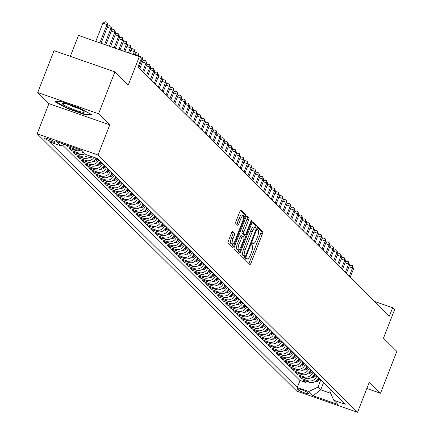 <?xml version="1.0" encoding="UTF-8"?>
<svg xmlns="http://www.w3.org/2000/svg" width="434" height="434" viewBox="0 0 434 434"><rect width="100%" height="100%" fill="white"/><g stroke="black" fill="none" stroke-linecap="round" stroke-linejoin="round"><path stroke-width="0.65" d="M246.018 259.065A1.242 0.342 109.2 0 0 245.834 260.481L249.897 264.507A1.779 0.488 109.2 0 0 249.957 264.545A1.779 0.488 109.2 0 0 250.923 263.243L262.462 233.655A1.779 0.488 109.2 0 0 262.716 231.631L258.653 227.6A1.242 0.342 109.2 0 0 258.615 227.579A1.242 0.342 109.2 0 0 257.937 228.485A1.242 0.342 109.2 0 0 257.758 229.901L258.284 230.421A5.691 1.568 109.2 0 1 257.454 236.899L256.494 239.362A5.691 1.568 109.2 0 1 253.396 243.523A5.691 1.568 109.2 0 1 253.217 243.409L252.691 242.888A1.242 0.342 109.2 0 0 252.653 242.866A1.242 0.342 109.2 0 0 251.975 243.772A1.242 0.342 109.2 0 0 251.796 245.188L252.322 245.715A5.691 1.568 109.2 0 1 251.492 252.187L250.532 254.655A5.691 1.568 109.2 0 1 247.434 258.81A5.691 1.568 109.2 0 1 247.261 258.702L246.734 258.176A1.242 0.342 109.2 0 0 246.691 258.154A1.242 0.342 109.2 0 0 246.018 259.065M44.398 138.31A5.799 0.727 -158.7 0 0 50.154 141.11A5.799 0.727 -158.7 0 0 55.058 142.249A5.799 0.727 -158.7 0 0 54.923 141.978A5.799 0.727 -158.7 0 0 49.161 139.178A5.799 0.727 -158.7 0 0 44.257 138.039A5.799 0.727 -158.7 0 0 44.398 138.31M232.673 231.36A1.779 0.488 109.2 0 0 232.619 231.327A1.779 0.488 109.2 0 0 231.647 232.624L228.414 240.93A1.779 0.488 109.2 0 0 228.154 242.948L232.667 247.423A1.779 0.488 109.2 0 0 232.722 247.461A1.779 0.488 109.2 0 0 233.693 246.159L245.226 216.571A1.779 0.488 109.2 0 0 245.487 214.548L240.973 210.072A1.779 0.488 109.2 0 0 240.919 210.034A1.779 0.488 109.2 0 0 239.948 211.336L236.036 221.362A1.779 0.488 109.2 0 0 235.781 223.385L237.713 225.3A1.779 0.488 109.2 0 0 237.767 225.338A1.779 0.488 109.2 0 0 238.738 224.036L240.675 219.067A4.758 1.313 109.2 0 1 243.262 215.589A4.758 1.313 109.2 0 1 242.72 221.096L235.125 240.572A4.758 1.313 109.2 0 1 232.537 244.054A4.758 1.313 109.2 0 1 233.08 238.548L234.344 235.299A1.779 0.488 109.2 0 0 234.604 233.275L232.553 231.317M366.833 388.495L380.51 393.258L396.833 351.388L383.488 338.157L394.587 309.686L392.64 307.755L389.374 316.131L138.023 66.945L141.289 58.568L139.341 56.637L78.489 35.42L70.335 56.339M98.567 113.746L37.715 92.529L48.923 103.639L109.769 124.856L98.567 113.746L114.891 71.876L128.242 85.107L139.341 56.637M109.769 124.856L98.019 155.003L357.551 412.3L296.699 391.083L37.167 133.786L98.019 155.003M380.51 393.258L369.307 382.153L357.551 412.3M240.306 252.718A1.779 0.488 109.2 0 0 240.051 254.742L244.564 259.217A1.779 0.488 109.2 0 0 244.619 259.255A1.779 0.488 109.2 0 0 245.584 257.953L257.123 228.365A1.779 0.488 109.2 0 0 257.384 226.342L252.87 221.866A1.779 0.488 109.2 0 0 252.81 221.828A1.779 0.488 109.2 0 0 251.845 223.13L240.306 252.718M238.613 253.32L234.1 248.845A1.779 0.488 109.2 0 1 234.36 246.821L245.899 217.233A1.779 0.488 109.2 0 1 246.865 215.931A1.779 0.488 109.2 0 1 246.919 215.969L248.85 217.884A1.779 0.488 109.2 0 1 248.595 219.908L243.913 231.908A1.779 0.488 109.2 0 0 243.658 233.931L244.939 235.201A1.779 0.488 109.2 0 0 244.993 235.239A1.779 0.488 109.2 0 0 245.959 233.937L250.83 221.443A1.242 0.342 109.2 0 1 251.508 220.532A1.242 0.342 109.2 0 1 251.367 221.975L239.639 252.056A1.779 0.488 109.2 0 1 238.673 253.358A1.779 0.488 109.2 0 1 238.613 253.32M37.715 92.529L54.044 50.659L114.891 71.876M65.822 144.777L67.812 146.746L68.246 145.623M77.898 148.987A7.248 6.906 134.8 0 1 73.813 148.84L75.37 150.386L69.369 148.292L71.708 150.609L72.223 149.285M83.529 152.155A7.248 6.906 134.8 0 1 77.708 152.703L79.27 154.249L73.265 152.155L75.603 154.471L76.118 153.153M88.373 155.394A7.248 6.906 134.8 0 1 81.608 156.566L83.165 158.112L77.165 156.018L79.503 158.339L80.019 157.016M94.01 157.363A7.248 6.906 134.8 0 1 85.503 160.428L87.06 161.974L81.06 159.88L83.399 162.202L83.914 160.878M98.648 159.745L98.589 159.886A7.248 6.906 134.8 0 1 89.399 164.296L90.961 165.837L84.956 163.748L87.294 166.065L87.809 164.741M102.543 163.607L102.489 163.754A7.248 6.906 134.8 0 1 93.299 168.159L94.856 169.705L88.856 167.611L91.189 169.927L91.71 168.604M106.438 167.475L106.384 167.616A7.248 6.906 134.8 0 1 97.194 172.021L98.751 173.567L92.751 171.473L95.089 173.79L95.605 172.466M110.339 171.338L110.279 171.479A7.248 6.906 134.8 0 1 101.089 175.884L102.652 177.43L96.646 175.336L98.985 177.652L99.5 176.329M114.234 175.2L114.18 175.341A7.248 6.906 134.8 0 1 104.99 179.747L106.547 181.293L100.542 179.199L102.88 181.515L103.4 180.197M118.129 179.063L118.075 179.204A7.248 6.906 134.8 0 1 108.885 183.609L110.442 185.155L104.442 183.061L106.78 185.383L107.296 184.059M122.03 182.926L121.97 183.067A7.248 6.906 134.8 0 1 112.78 187.472L114.343 189.018L108.337 186.924L110.675 189.246L111.191 187.922M125.925 186.788L125.871 186.929A7.248 6.906 134.8 0 1 116.681 191.34L118.238 192.88L112.232 190.792L114.571 193.108L115.091 191.785M129.82 190.651L129.766 190.797A7.248 6.906 134.8 0 1 120.576 195.202L122.133 196.748L116.133 194.654L118.471 196.971L118.987 195.647M133.721 194.519L133.661 194.66A7.248 6.906 134.8 0 1 124.471 199.065L126.034 200.611L120.028 198.517L122.366 200.833L122.882 199.51M137.616 198.381L137.562 198.522A7.248 6.906 134.8 0 1 128.372 202.928L129.929 204.474L123.923 202.38L126.261 204.696L126.777 203.372M141.511 202.244L141.457 202.385A7.248 6.906 134.8 0 1 132.267 206.79L133.824 208.336L127.824 206.242L130.162 208.559L130.677 207.24M145.412 206.107L145.352 206.248A7.248 6.906 134.8 0 1 136.162 210.653L137.724 212.199L131.719 210.105L134.057 212.427L134.573 211.103M149.307 209.969L149.253 210.11A7.248 6.906 134.8 0 1 140.063 214.515L141.62 216.061L135.614 213.967L137.952 216.289L138.468 214.966M153.202 213.832L153.148 213.973A7.248 6.906 134.8 0 1 143.958 218.378L145.515 219.924L139.515 217.835L141.853 220.152L142.368 218.828M157.097 217.694L157.043 217.841A7.248 6.906 134.8 0 1 147.853 222.246L149.415 223.787L143.41 221.698L145.748 224.015L146.263 222.691M160.998 221.562L160.943 221.703A7.248 6.906 134.8 0 1 151.754 226.109L153.311 227.655L147.305 225.561L149.643 227.877L150.159 226.553M164.893 225.425L164.839 225.566A7.248 6.906 134.8 0 1 155.649 229.971L157.206 231.517L151.206 229.423L153.544 231.74L154.059 230.416M168.788 229.288L168.734 229.429A7.248 6.906 134.8 0 1 159.544 233.834L161.106 235.38L155.101 233.286L157.439 235.602L157.954 234.284M172.689 233.15L172.634 233.291A7.248 6.906 134.8 0 1 163.444 237.696L165.001 239.242L158.996 237.148L161.334 239.47L161.849 238.147M176.584 237.013L176.529 237.154A7.248 6.906 134.8 0 1 167.34 241.559L168.897 243.105L162.896 241.011L165.235 243.333L165.75 242.009M180.479 240.875L180.425 241.016A7.248 6.906 134.8 0 1 171.235 245.422L172.792 246.968L166.792 244.879L169.13 247.196L169.645 245.872M184.379 244.738L184.325 244.884A7.248 6.906 134.8 0 1 175.13 249.29L176.692 250.83L170.687 248.742L173.025 251.058L173.54 249.734M188.275 248.606L188.22 248.747A7.248 6.906 134.8 0 1 179.03 253.152L180.587 254.698L174.587 252.604L176.926 254.921L177.441 253.597M192.17 252.469L192.116 252.61A7.248 6.906 134.8 0 1 182.926 257.015L184.483 258.561L178.482 256.467L180.821 258.783L181.336 257.46M196.07 256.331L196.016 256.472A7.248 6.906 134.8 0 1 186.821 260.877L188.383 262.424L182.378 260.329L184.716 262.646L185.231 261.322M199.965 260.194L199.911 260.335A7.248 6.906 134.8 0 1 190.721 264.74L192.278 266.286L186.278 264.192L188.616 266.509L189.132 265.19M203.861 264.056L203.806 264.197A7.248 6.906 134.8 0 1 194.616 268.603L196.173 270.149L190.173 268.055L192.512 270.377L193.027 269.053M207.761 267.919L207.707 268.06A7.248 6.906 134.8 0 1 198.512 272.465L200.074 274.011L194.069 271.917L196.407 274.239L196.922 272.915M211.656 271.782L211.602 271.923A7.248 6.906 134.8 0 1 202.412 276.333L203.969 277.874L197.969 275.785L200.307 278.102L200.823 276.778M215.552 275.644L215.497 275.791A7.248 6.906 134.8 0 1 206.307 280.196L207.864 281.742L201.864 279.648L204.202 281.964L204.718 280.641M219.452 279.512L219.392 279.653A7.248 6.906 134.8 0 1 210.202 284.058L211.765 285.605L205.759 283.51L208.098 285.827L208.613 284.503M223.347 283.375L223.293 283.516A7.248 6.906 134.8 0 1 214.103 287.921L215.66 289.467L209.66 287.373L211.998 289.69L212.514 288.366M227.242 287.237L227.188 287.379A7.248 6.906 134.8 0 1 217.998 291.784L219.555 293.33L213.555 291.236L215.893 293.552L216.409 292.234M231.143 291.1L231.083 291.241A7.248 6.906 134.8 0 1 221.893 295.646L223.456 297.192L217.45 295.098L219.788 297.42L220.304 296.096M235.038 294.963L234.984 295.104A7.248 6.906 134.8 0 1 225.794 299.509L227.351 301.055L221.351 298.961L223.684 301.283L224.204 299.959M238.933 298.825L238.879 298.966A7.248 6.906 134.8 0 1 229.689 303.377L231.246 304.918L225.246 302.829L227.584 305.145L228.1 303.822M242.834 302.688L242.774 302.834A7.248 6.906 134.8 0 1 233.584 307.239L235.147 308.786L229.141 306.692L231.479 309.008L231.995 307.684M246.729 306.556L246.675 306.697A7.248 6.906 134.8 0 1 237.485 311.102L239.042 312.648L233.036 310.554L235.374 312.871L235.895 311.547M250.624 310.418L250.57 310.56A7.248 6.906 134.8 0 1 241.38 314.965L242.937 316.511L236.937 314.417L239.275 316.733L239.79 315.409M254.525 314.281L254.465 314.422A7.248 6.906 134.8 0 1 245.275 318.827L246.838 320.373L240.832 318.279L243.17 320.596L243.686 319.278M258.42 318.144L258.366 318.285A7.248 6.906 134.8 0 1 249.176 322.69L250.733 324.236L244.727 322.142L247.065 324.464L247.586 323.14M262.315 322.006L262.261 322.147A7.248 6.906 134.8 0 1 253.071 326.552L254.628 328.099L248.628 326.005L250.966 328.326L251.481 327.003M266.216 325.869L266.156 326.01A7.248 6.906 134.8 0 1 256.966 330.415L258.528 331.961L252.523 329.873L254.861 332.189L255.376 330.865M270.111 329.731L270.056 329.878A7.248 6.906 134.8 0 1 260.867 334.283L262.424 335.824L256.418 333.735L258.756 336.052L259.272 334.728M274.006 333.6L273.952 333.741A7.248 6.906 134.8 0 1 264.762 338.146L266.319 339.692L260.319 337.598L262.657 339.914L263.172 338.591M277.906 337.462L277.847 337.603A7.248 6.906 134.8 0 1 268.657 342.008L270.219 343.554L264.214 341.46L266.552 343.777L267.067 342.453M281.802 341.325L281.747 341.466A7.248 6.906 134.8 0 1 272.557 345.871L274.114 347.417L268.109 345.323L270.447 347.639L270.962 346.321M285.697 345.187L285.643 345.328A7.248 6.906 134.8 0 1 276.453 349.733L278.01 351.28L272.01 349.186L274.348 351.507L274.863 350.184M289.592 349.05L289.538 349.191A7.248 6.906 134.8 0 1 280.348 353.596L281.91 355.142L275.905 353.048L278.243 355.37L278.758 354.046M293.493 352.913L293.438 353.054A7.248 6.906 134.8 0 1 284.248 357.459L285.805 359.005L279.8 356.916L282.138 359.233L282.653 357.909M297.388 356.775L297.333 356.922A7.248 6.906 134.8 0 1 288.143 361.327L289.7 362.867L283.7 360.779L286.039 363.095L286.554 361.772M301.283 360.643L301.229 360.784A7.248 6.906 134.8 0 1 292.039 365.189L293.601 366.735L287.596 364.641L289.934 366.958L290.449 365.634M305.183 364.506L305.129 364.647A7.248 6.906 134.8 0 1 295.939 369.052L297.496 370.598L291.491 368.504L293.829 370.82L294.344 369.497M309.079 368.368L309.024 368.509A7.248 6.906 134.8 0 1 299.834 372.914L301.391 374.461L295.391 372.367L297.729 374.683L298.245 373.359M312.974 372.231L312.919 372.372A7.248 6.906 134.8 0 1 303.729 376.777L305.286 378.323L299.286 376.229L301.625 378.546L307.625 380.64A7.248 6.906 -45.2 0 0 316.82 376.235L316.874 376.094M302.14 377.227L301.625 378.546M90.961 165.837A7.248 6.906 -45.2 0 0 100.151 161.432L100.205 161.291M94.856 169.705A7.248 6.906 -45.2 0 0 104.046 165.294L104.1 165.153M98.751 173.567A7.248 6.906 -45.2 0 0 107.941 169.162L108.001 169.016M102.652 177.43A7.248 6.906 -45.2 0 0 111.842 173.025L111.896 172.884M106.547 181.293A7.248 6.906 -45.2 0 0 115.737 176.888L115.791 176.746M110.442 185.155A7.248 6.906 -45.2 0 0 119.632 180.75L119.692 180.609M114.343 189.018A7.248 6.906 -45.2 0 0 123.533 184.613L123.587 184.472M118.238 192.88A7.248 6.906 -45.2 0 0 127.428 188.475L127.482 188.334M122.133 196.748A7.248 6.906 -45.2 0 0 131.323 192.338L131.383 192.197M126.034 200.611A7.248 6.906 -45.2 0 0 135.224 196.206L135.278 196.059M129.929 204.474A7.248 6.906 -45.2 0 0 139.119 200.069L139.173 199.928M133.824 208.336A7.248 6.906 -45.2 0 0 143.014 203.931L143.074 203.79M137.724 212.199A7.248 6.906 -45.2 0 0 146.914 207.794L146.969 207.653M141.62 216.061A7.248 6.906 -45.2 0 0 150.81 211.656L150.864 211.515M145.515 219.924A7.248 6.906 -45.2 0 0 154.705 215.519L154.759 215.378M149.415 223.787A7.248 6.906 -45.2 0 0 158.605 219.382L158.66 219.241M153.311 227.655A7.248 6.906 -45.2 0 0 162.5 223.25L162.555 223.103M157.206 231.517A7.248 6.906 -45.2 0 0 166.396 227.112L166.45 226.971M161.106 235.38A7.248 6.906 -45.2 0 0 170.296 230.975L170.35 230.834M165.001 239.242A7.248 6.906 -45.2 0 0 174.191 234.837L174.246 234.696M168.897 243.105A7.248 6.906 -45.2 0 0 178.086 238.7L178.141 238.559M172.792 246.968A7.248 6.906 -45.2 0 0 181.987 242.563L182.041 242.422M176.692 250.83A7.248 6.906 -45.2 0 0 185.882 246.425L185.936 246.284M180.587 254.698A7.248 6.906 -45.2 0 0 189.777 250.293L189.832 250.147M184.483 258.561A7.248 6.906 -45.2 0 0 193.678 254.156L193.732 254.015M188.383 262.424A7.248 6.906 -45.2 0 0 197.573 258.018L197.627 257.877M192.278 266.286A7.248 6.906 -45.2 0 0 201.468 261.881L201.522 261.74M196.173 270.149A7.248 6.906 -45.2 0 0 205.369 265.744L205.423 265.603M200.074 274.011A7.248 6.906 -45.2 0 0 209.264 269.606L209.318 269.465M203.969 277.874A7.248 6.906 -45.2 0 0 213.159 273.469L213.213 273.328M207.864 281.742A7.248 6.906 -45.2 0 0 217.054 277.331L217.114 277.19M211.765 285.605A7.248 6.906 -45.2 0 0 220.955 281.199L221.009 281.053M215.66 289.467A7.248 6.906 -45.2 0 0 224.85 285.062L224.904 284.921M219.555 293.33A7.248 6.906 -45.2 0 0 228.745 288.925L228.805 288.784M223.456 297.192A7.248 6.906 -45.2 0 0 232.646 292.787L232.7 292.646M227.351 301.055A7.248 6.906 -45.2 0 0 236.541 296.65L236.595 296.509M231.246 304.918A7.248 6.906 -45.2 0 0 240.436 300.512L240.496 300.371M235.147 308.786A7.248 6.906 -45.2 0 0 244.337 304.375L244.391 304.234M239.042 312.648A7.248 6.906 -45.2 0 0 248.232 308.243L248.286 308.097M242.937 316.511A7.248 6.906 -45.2 0 0 252.127 312.106L252.187 311.965M246.838 320.373A7.248 6.906 -45.2 0 0 256.027 315.968L256.082 315.827M250.733 324.236A7.248 6.906 -45.2 0 0 259.923 319.831L259.977 319.69M254.628 328.099A7.248 6.906 -45.2 0 0 263.818 323.693L263.877 323.552M258.528 331.961A7.248 6.906 -45.2 0 0 267.718 327.556L267.773 327.415M262.424 335.824A7.248 6.906 -45.2 0 0 271.613 331.419L271.668 331.278M266.319 339.692A7.248 6.906 -45.2 0 0 275.509 335.287L275.568 335.14M270.219 343.554A7.248 6.906 -45.2 0 0 279.409 339.149L279.463 339.008M274.114 347.417A7.248 6.906 -45.2 0 0 283.304 343.012L283.359 342.871M278.01 351.28A7.248 6.906 -45.2 0 0 287.2 346.874L287.254 346.733M281.91 355.142A7.248 6.906 -45.2 0 0 291.1 350.737L291.154 350.596M285.805 359.005A7.248 6.906 -45.2 0 0 294.995 354.6L295.049 354.459M289.7 362.867A7.248 6.906 -45.2 0 0 298.89 358.462L298.945 358.321M293.601 366.735A7.248 6.906 -45.2 0 0 302.791 362.33L302.845 362.184M297.496 370.598A7.248 6.906 -45.2 0 0 306.686 366.193L306.74 366.052M301.391 374.461A7.248 6.906 -45.2 0 0 310.581 370.056L310.635 369.914M305.286 378.323A7.248 6.906 -45.2 0 0 314.482 373.918L314.536 373.777M308.482 393.464L307.625 392.613A5.615 0.705 -158.7 0 0 302.048 389.9A5.615 0.705 -158.7 0 0 297.295 388.793A5.615 0.705 -158.7 0 0 297.431 389.059L298.288 389.911A5.615 0.705 -158.7 0 0 303.865 392.624A5.615 0.705 -158.7 0 0 308.617 393.725A5.615 0.705 -158.7 0 0 308.482 393.464M64.265 144.234L60.939 145.829L49.427 141.815L297.268 387.524L308.78 391.539L317.97 387.133L320.769 379.956M60.939 145.829L56.653 141.582L81.652 150.294L85.937 154.547L97.449 158.562L345.29 404.271L333.779 400.256L338.064 404.504L313.066 395.786L308.78 391.539M62.539 145.064L300.013 380.493L305.52 382.414L303.182 380.092L309.187 382.186A7.248 6.906 -45.2 0 0 318.377 377.781L318.431 377.64M303.729 376.777L297.729 374.683M299.834 372.914L293.829 370.82M295.939 369.052L289.934 366.958M292.039 365.189L286.039 363.095M288.143 361.327L282.138 359.233M284.248 357.459L278.243 355.37M280.348 353.596L274.348 351.507M276.453 349.733L270.447 347.639M272.557 345.871L266.552 343.777M268.657 342.008L262.657 339.914M264.762 338.146L258.756 336.052M260.867 334.283L254.861 332.189M256.966 330.415L250.966 328.326M253.071 326.552L247.065 324.464M249.176 322.69L243.17 320.596M245.275 318.827L239.275 316.733M241.38 314.965L235.374 312.871M237.485 311.102L231.479 309.008M233.584 307.239L227.584 305.145M229.689 303.377L223.684 301.283M225.794 299.509L219.788 297.42M221.893 295.646L215.893 293.552M217.998 291.784L211.998 289.69M214.103 287.921L208.098 285.827M210.202 284.058L204.202 281.964M206.307 280.196L200.307 278.102M202.412 276.333L196.407 274.239M198.512 272.465L192.512 270.377M194.616 268.603L188.616 266.509M190.721 264.74L184.716 262.646M186.821 260.877L180.821 258.783M182.926 257.015L176.926 254.921M179.03 253.152L173.025 251.058M175.13 249.29L169.13 247.196M171.235 245.422L165.235 243.333M167.34 241.559L161.334 239.47M163.444 237.696L157.439 235.602M159.544 233.834L153.544 231.74M155.649 229.971L149.643 227.877M151.754 226.109L145.748 224.015M147.853 222.246L141.853 220.152M143.958 218.378L137.952 216.289M140.063 214.515L134.057 212.427M136.162 210.653L130.162 208.559M132.267 206.79L126.261 204.696M128.372 202.928L122.366 200.833M124.471 199.065L118.471 196.971M120.576 195.202L114.571 193.108M116.681 191.34L110.675 189.246M112.78 187.472L106.78 185.383M108.885 183.609L102.88 181.515M104.99 179.747L98.985 177.652M101.089 175.884L95.089 173.79M97.194 172.021L91.189 169.927M93.299 168.159L87.294 166.065M89.399 164.296L83.399 162.202M85.503 160.428L79.503 158.339M81.608 156.566L75.603 154.471M77.708 152.703L71.708 150.609M73.813 148.84L67.812 146.746M317.97 387.133L320.699 389.835L330.73 393.334M323.498 382.663L320.699 389.835L313.066 395.786M330.469 389.575L329.813 391.262L333.779 400.256M48.923 103.639L37.167 133.786M392.64 307.755L374.575 301.456M306.035 381.09L305.52 382.414M300.013 380.493L297.268 387.524M87.06 161.974A7.248 6.906 -45.2 0 0 96.039 158.068M83.165 158.112A7.248 6.906 -45.2 0 0 90.739 156.218M79.27 154.249A7.248 6.906 -45.2 0 0 85.086 153.701M75.37 150.386A7.248 6.906 -45.2 0 0 80.849 150.018M60.283 101.241L54.885 101.773L67.807 108.695L86.133 115.086L91.536 114.549L78.608 107.627L60.283 101.241M86.366 114.484L86.133 115.086M67.97 108.272L67.807 108.695M248.872 263.492A1.779 0.488 109.2 0 0 249.279 262.673L260.812 233.08A1.779 0.488 109.2 0 0 261.073 231.056L258.105 228.116M243.479 255.957A1.242 0.342 109.2 0 1 243.436 255.952A1.242 0.342 109.2 0 1 243.393 255.924L245.042 256.499A1.242 0.342 109.2 0 0 245.08 256.527A1.242 0.342 109.2 0 0 245.758 255.615L255.881 229.64A1.242 0.342 109.2 0 0 256.065 228.224L255.507 227.676A1.779 0.488 109.2 0 0 255.734 225.767L252.246 222.306M243.539 258.203A1.779 0.488 109.2 0 0 243.941 257.378L244.369 256.277M255.507 227.676A5.691 1.568 109.2 0 0 255.333 227.562A5.691 1.568 109.2 0 0 252.235 231.723L245.313 249.474A5.691 1.568 109.2 0 0 244.483 255.952L245.042 256.499M253.863 227.101A5.691 1.568 109.2 0 0 253.689 226.987A5.691 1.568 109.2 0 0 250.592 231.148L252.235 231.723M243.393 255.924L242.839 255.376A5.691 1.568 109.2 0 1 243.669 248.904L250.592 231.148M246.3 216.409L247.206 217.309L248.85 217.884M243.414 234.669A1.779 0.488 109.2 0 1 243.349 234.664A1.779 0.488 109.2 0 1 243.295 234.626L242.009 233.356A1.779 0.488 109.2 0 1 242.27 231.333L246.951 219.333A1.779 0.488 109.2 0 0 247.206 217.309M244.407 235.033L243.61 237.078M238.619 249.886L237.995 251.481L239.639 252.056M239.058 244.358A4.758 1.313 109.2 0 0 238.516 249.865A4.758 1.313 109.2 0 0 241.103 246.387L243.783 239.525A1.779 0.488 109.2 0 0 244.038 237.501L242.758 236.232A1.779 0.488 109.2 0 0 242.704 236.199A1.779 0.488 109.2 0 0 241.738 237.496L239.058 244.358L237.414 243.789A4.758 1.313 109.2 0 0 236.872 249.295L238.516 249.865M242.639 236.188L241.114 235.657A1.779 0.488 109.2 0 0 241.06 235.624A1.779 0.488 109.2 0 0 240.089 236.921L241.738 237.496M237.414 243.789L240.089 236.921M237.588 252.306A1.779 0.488 109.2 0 0 237.995 251.481M232.537 244.054L230.893 243.479A4.758 1.313 109.2 0 1 231.436 237.973L232.7 234.723A1.779 0.488 109.2 0 0 232.96 232.7L232.054 231.805M243.262 215.589L241.619 215.014A4.758 1.313 109.2 0 0 239.031 218.492L240.675 219.067M236.687 224.286A1.779 0.488 109.2 0 0 237.089 223.467L239.031 218.492M245.226 216.571L243.593 215.996A1.779 0.488 109.2 0 0 243.843 213.973L240.355 210.512M231.642 246.409A1.779 0.488 109.2 0 0 232.044 245.584L232.635 244.071M314.954 381.665A4.801 4.579 -45.2 0 0 318.881 380.363L320.064 379.256M316.31 380.721A4.801 4.579 -45.2 0 0 318.138 379.631L319.321 378.519M318.854 378.057L317.672 379.164A4.801 4.579 134.8 0 1 317.65 379.186M350.222 277.315L353.482 268.95L352.511 267.984L349.245 276.349M349.213 266.047L350.775 265.093L352.419 265.662L353.482 268.95M352.419 265.662L352.511 267.984L348.941 266.736M70.189 108.137A11.778 1.476 -158.7 0 0 84.163 111.701A11.778 1.476 -158.7 0 0 76.492 107.518A11.778 1.476 -158.7 0 0 62.751 103.352A11.778 1.476 -158.7 0 0 70.189 108.137M69.142 104.757A8.062 1.009 -158.7 0 0 71.952 106.059A8.062 1.009 -158.7 0 0 78.505 108.408M90.625 114.066L85.861 114.533L68.105 108.343L55.688 101.692M311.059 377.802A4.801 4.579 -45.2 0 0 314.981 376.5L316.164 375.394M312.409 376.858A4.801 4.579 -45.2 0 0 314.243 375.763L315.426 374.656M314.959 374.195L313.777 375.301A4.801 4.579 134.8 0 1 313.749 375.323M346.327 273.453L349.587 265.087L348.611 264.116L345.35 272.487M345.312 262.185L346.874 261.23L348.518 261.8L349.587 265.087M348.518 261.8L348.611 264.116L345.046 262.874M307.163 373.94A4.801 4.579 -45.2 0 0 311.086 372.638L312.268 371.531M308.514 372.996A4.801 4.579 -45.2 0 0 310.348 371.9L311.525 370.793M311.059 370.332L309.876 371.439A4.801 4.579 134.8 0 1 309.854 371.461M342.426 269.59L345.692 261.219L344.715 260.254L341.455 268.624M341.417 258.322L342.979 257.362L344.623 257.937L345.692 261.219M344.623 257.937L344.715 260.254L341.151 259.011M303.263 370.077A4.801 4.579 -45.2 0 0 307.191 368.77L308.373 367.663M304.619 369.133A4.801 4.579 -45.2 0 0 306.447 368.037L307.63 366.931M307.163 366.47L305.981 367.576A4.801 4.579 134.8 0 1 305.959 367.598M338.531 265.727L341.791 257.357L340.82 256.391L337.554 264.756M337.522 254.46L339.084 253.499L340.728 254.074L341.791 257.357M340.728 254.074L340.82 256.391L337.251 255.149M299.368 366.215A4.801 4.579 -45.2 0 0 303.29 364.907L304.473 363.8M300.719 365.271A4.801 4.579 -45.2 0 0 302.552 364.175L303.735 363.068M303.268 362.602L302.086 363.714A4.801 4.579 134.8 0 1 302.059 363.735M334.636 261.859L337.896 253.494L336.92 252.528L333.659 260.894M333.621 250.597L335.184 249.637L336.827 250.212L337.896 253.494M336.827 250.212L336.92 252.528L333.355 251.286M295.473 362.347A4.801 4.579 -45.2 0 0 299.395 361.045L300.578 359.938M296.823 361.403A4.801 4.579 -45.2 0 0 298.657 360.312L299.834 359.206M299.368 358.739L298.185 359.846A4.801 4.579 134.8 0 1 298.163 359.867M330.735 257.997L334.001 249.631L333.024 248.666L329.764 257.031M329.726 246.734L331.288 245.774L332.932 246.349L334.001 249.631M332.932 246.349L333.024 248.666L329.46 247.423M291.572 358.484A4.801 4.579 -45.2 0 0 295.5 357.182L296.682 356.075M292.928 357.54A4.801 4.579 -45.2 0 0 294.757 356.45L295.939 355.343M295.473 354.876L294.29 355.983A4.801 4.579 134.8 0 1 294.268 356.005M326.84 254.134L330.1 245.769L329.129 244.803L325.863 253.168M325.831 242.872L327.393 241.912L329.037 242.487L330.1 245.769M329.037 242.487L329.129 244.803L325.56 243.555M287.677 354.621A4.801 4.579 -45.2 0 0 291.605 353.319L292.782 352.213M289.028 353.677A4.801 4.579 -45.2 0 0 290.861 352.587L292.044 351.48M291.577 351.014L290.395 352.12A4.801 4.579 134.8 0 1 290.373 352.142M322.945 250.272L326.205 241.906L325.229 240.941L321.968 249.306M321.93 239.004L323.493 238.049L325.137 238.619L326.205 241.906M325.137 238.619L325.229 240.941L321.665 239.693M283.782 350.759A4.801 4.579 -45.2 0 0 287.704 349.457L288.887 348.35M285.133 349.815A4.801 4.579 -45.2 0 0 286.966 348.719L288.143 347.612M287.677 347.151L286.5 348.258A4.801 4.579 134.8 0 1 286.473 348.28M319.044 246.409L322.31 238.044L321.334 237.072L318.073 245.443M318.035 235.141L319.598 234.186L321.241 234.756L322.31 238.044M321.241 234.756L321.334 237.072L317.769 235.83M279.881 346.896A4.801 4.579 -45.2 0 0 283.809 345.594L284.992 344.488M281.237 345.952A4.801 4.579 -45.2 0 0 283.066 344.856L284.248 343.75M283.782 343.289L282.599 344.395A4.801 4.579 134.8 0 1 282.577 344.417L282.594 344.39M315.149 242.546L318.41 234.176L317.438 233.21L314.178 241.581M314.14 231.279L315.702 230.318L317.346 230.893L318.41 234.176M317.346 230.893L317.438 233.21L313.869 231.968M275.986 343.034A4.801 4.579 -45.2 0 0 279.914 341.726L281.091 340.619M277.337 342.09A4.801 4.579 -45.2 0 0 279.171 340.994L280.353 339.887M279.887 339.426L278.704 340.533A4.801 4.579 134.8 0 1 278.682 340.554M311.254 238.684L314.514 230.313L313.543 229.347L310.277 237.718M310.239 227.416L311.802 226.456L313.446 227.031L314.514 230.313M313.446 227.031L313.543 229.347L309.974 228.105M272.091 339.171A4.801 4.579 -45.2 0 0 276.013 337.864L277.196 336.757M273.442 338.227A4.801 4.579 -45.2 0 0 275.275 337.131L276.453 336.024M275.986 335.563L274.809 336.67A4.801 4.579 134.8 0 1 274.782 336.692M307.353 234.816L310.619 226.45L309.643 225.485L306.382 233.85M306.344 223.553L307.907 222.593L309.55 223.168L310.619 226.45M309.55 223.168L309.643 225.485L306.079 224.242M268.19 335.303A4.801 4.579 -45.2 0 0 272.118 334.001L273.301 332.894M269.547 334.359A4.801 4.579 -45.2 0 0 271.375 333.269L272.557 332.162M272.091 331.695L270.908 332.802A4.801 4.579 134.8 0 1 270.887 332.824M303.458 230.953L306.719 222.588L305.748 221.622L302.487 229.987M302.449 219.691L304.012 218.731L305.655 219.306L306.719 222.588M305.655 219.306L305.748 221.622L302.178 220.38M264.295 331.44A4.801 4.579 -45.2 0 0 268.223 330.138L269.4 329.032M265.646 330.496A4.801 4.579 -45.2 0 0 267.48 329.406L268.662 328.299M268.196 327.833L267.013 328.939A4.801 4.579 134.8 0 1 266.991 328.961M299.563 227.09L302.824 218.725L301.852 217.759L298.587 226.125M298.549 215.828L300.111 214.868L301.76 215.443L302.824 218.725M301.76 215.443L301.852 217.759L298.283 216.517M260.4 327.578A4.801 4.579 -45.2 0 0 264.322 326.276L265.505 325.169M261.751 326.634A4.801 4.579 -45.2 0 0 263.584 325.543L264.767 324.437M264.295 323.97L263.118 325.077A4.801 4.579 134.8 0 1 263.091 325.099M295.662 223.228L298.928 214.863L297.952 213.897L294.691 222.262M294.653 211.96L296.216 211.005L297.86 211.575L298.928 214.863M297.86 211.575L297.952 213.897L294.388 212.649M256.499 323.715A4.801 4.579 -45.2 0 0 260.427 322.413L261.61 321.306M257.856 322.771A4.801 4.579 -45.2 0 0 259.684 321.675L260.867 320.569M260.4 320.108L259.217 321.214A4.801 4.579 134.8 0 1 259.196 321.236M291.767 219.365L295.028 211L294.057 210.034L290.796 218.4M290.758 208.098L292.321 207.143L293.964 207.712L295.028 211M293.964 207.712L294.057 210.034L290.487 208.787M252.604 319.853A4.801 4.579 -45.2 0 0 256.532 318.551L257.709 317.444M253.955 318.909A4.801 4.579 -45.2 0 0 255.789 317.813L256.971 316.706M256.505 316.245L255.322 317.352A4.801 4.579 134.8 0 1 255.3 317.373M287.872 215.503L291.133 207.132L290.162 206.166L286.896 214.537M286.858 204.235L288.42 203.275L290.069 203.85L291.133 207.132M290.069 203.85L290.162 206.166L286.592 204.924M248.709 315.99A4.801 4.579 -45.2 0 0 252.631 314.683L253.814 313.576M250.06 315.046A4.801 4.579 -45.2 0 0 251.894 313.95L253.076 312.843M252.604 312.382L251.427 313.489A4.801 4.579 134.8 0 1 251.4 313.511M283.977 211.64L287.237 203.269L286.261 202.304L283.001 210.674M282.963 200.372L284.525 199.412L286.169 199.987L287.237 203.269M286.169 199.987L286.261 202.304L282.697 201.061M244.814 312.127A4.801 4.579 -45.2 0 0 248.736 310.82L249.919 309.713M246.165 311.183A4.801 4.579 -45.2 0 0 247.993 310.088L249.176 308.981M248.709 308.52L247.526 309.626A4.801 4.579 134.8 0 1 247.505 309.648M280.076 207.772L283.342 199.407L282.366 198.441L279.105 206.806M279.067 196.51L280.63 195.55L282.274 196.125L283.342 199.407M282.274 196.125L282.366 198.441L278.796 197.199M240.913 308.259A4.801 4.579 -45.2 0 0 244.841 306.957L246.018 305.851M242.264 307.315A4.801 4.579 -45.2 0 0 244.098 306.225L245.281 305.118M244.814 304.652L243.631 305.758A4.801 4.579 134.8 0 1 243.61 305.78M276.181 203.909L279.442 195.544L278.471 194.578L275.205 202.944M275.167 192.647L276.729 191.687L278.378 192.262L279.442 195.544M278.378 192.262L278.471 194.578L274.901 193.336M237.018 304.397A4.801 4.579 -45.2 0 0 240.941 303.095L242.123 301.988M238.369 303.453A4.801 4.579 -45.2 0 0 240.203 302.362L241.385 301.256M240.913 300.789L239.736 301.896A4.801 4.579 134.8 0 1 239.709 301.918M272.286 200.047L275.547 191.682L274.57 190.716L271.31 199.081M271.272 188.785L272.834 187.824L274.478 188.399L275.547 191.682M274.478 188.399L274.57 190.716L271.006 189.474M233.123 300.534A4.801 4.579 -45.2 0 0 237.045 299.232L238.228 298.125M234.474 299.59A4.801 4.579 -45.2 0 0 236.308 298.5L237.485 297.393M237.018 296.927L235.836 298.033A4.801 4.579 134.8 0 1 235.814 298.055M268.386 196.184L271.651 187.819L270.675 186.853L267.415 195.219M267.377 184.922L268.939 183.962L270.583 184.537L271.651 187.819M270.583 184.537L270.675 186.853L267.105 185.606M229.223 296.672A4.801 4.579 -45.2 0 0 233.15 295.37L234.327 294.263M230.573 295.728A4.801 4.579 -45.2 0 0 232.407 294.632L233.59 293.525M233.123 293.064L231.94 294.171A4.801 4.579 134.8 0 1 231.919 294.192M264.49 192.322L267.751 183.956L266.78 182.991L263.514 191.356M263.481 181.054L265.038 180.099L266.688 180.669L267.751 183.956M266.688 180.669L266.78 182.991L263.21 181.743M225.327 292.809A4.801 4.579 -45.2 0 0 229.25 291.507L230.432 290.4M226.678 291.865A4.801 4.579 -45.2 0 0 228.512 290.769L229.694 289.662M229.223 289.201L228.045 290.308A4.801 4.579 134.8 0 1 228.018 290.33M260.595 188.459L263.856 180.088L262.879 179.123L259.619 187.493M259.581 177.191L261.143 176.237L262.787 176.806L263.856 180.088M262.787 176.806L262.879 179.123L259.315 177.88M221.432 288.946A4.801 4.579 -45.2 0 0 225.354 287.644L226.537 286.532M222.783 288.002A4.801 4.579 -45.2 0 0 224.617 286.907L225.794 285.8M225.327 285.339L224.145 286.445A4.801 4.579 134.8 0 1 224.123 286.467M256.695 184.596L259.961 176.226L258.984 175.26L255.724 183.631M255.686 173.329L257.248 172.369L258.892 172.944L259.961 176.226M258.892 172.944L258.984 175.26L255.414 174.018M217.532 285.084A4.801 4.579 -45.2 0 0 221.459 283.776L222.637 282.67M218.888 284.14A4.801 4.579 -45.2 0 0 220.716 283.044L221.899 281.937M221.432 281.476L220.25 282.583A4.801 4.579 134.8 0 1 220.228 282.605M252.8 180.728L256.06 172.363L255.089 171.397L251.823 179.763M251.791 169.466L253.347 168.506L254.997 169.081L256.06 172.363M254.997 169.081L255.089 171.397L251.519 170.155M213.637 281.221A4.801 4.579 -45.2 0 0 217.559 279.914L218.741 278.807M214.987 280.277A4.801 4.579 -45.2 0 0 216.821 279.181L218.004 278.075M217.532 277.608L216.354 278.715A4.801 4.579 134.8 0 1 216.327 278.736M248.904 176.866L252.165 168.501L251.188 167.535L247.928 175.9M247.89 165.604L249.452 164.643L251.096 165.218L252.165 168.501M251.096 165.218L251.188 167.535L247.624 166.293M209.741 277.353A4.801 4.579 -45.2 0 0 213.664 276.051L214.846 274.944M211.092 276.409A4.801 4.579 -45.2 0 0 212.926 275.319L214.103 274.212M213.637 273.745L212.454 274.852A4.801 4.579 134.8 0 1 212.432 274.874M245.004 173.003L248.27 164.638L247.293 163.672L244.033 172.038M243.995 161.741L245.557 160.781L247.201 161.356L248.27 164.638M247.201 161.356L247.293 163.672L243.724 162.43M205.841 273.491A4.801 4.579 -45.2 0 0 209.768 272.189L210.946 271.082M207.197 272.547A4.801 4.579 -45.2 0 0 209.025 271.456L210.208 270.349M209.741 269.883L208.559 270.99A4.801 4.579 134.8 0 1 208.537 271.011M241.109 169.141L244.369 160.775L243.398 159.81L240.132 168.175M240.1 157.878L241.662 156.918L243.306 157.493L244.369 160.775M243.306 157.493L243.398 159.81L239.828 158.562M201.946 269.628A4.801 4.579 -45.2 0 0 205.868 268.326L207.051 267.219M203.296 268.684A4.801 4.579 -45.2 0 0 205.13 267.594L206.313 266.481M205.841 266.02L204.664 267.127A4.801 4.579 134.8 0 1 204.636 267.149M237.214 165.278L240.474 156.913L239.497 155.947L236.237 164.312M236.199 154.01L237.761 153.056L239.405 153.625L240.474 156.913M239.405 153.625L239.497 155.947L235.933 154.699M198.05 265.765A4.801 4.579 -45.2 0 0 201.973 264.463L203.155 263.357M199.401 264.821A4.801 4.579 -45.2 0 0 201.235 263.726L202.412 262.619M201.946 262.158L200.763 263.264A4.801 4.579 134.8 0 1 200.741 263.286L200.758 263.259M233.313 161.415L236.579 153.045L235.602 152.079L232.342 160.45M232.304 150.148L233.866 149.193L235.51 149.763L236.579 153.045M235.51 149.763L235.602 152.079L232.033 150.837M194.15 261.903A4.801 4.579 -45.2 0 0 198.078 260.601L199.255 259.494M195.506 260.959A4.801 4.579 -45.2 0 0 197.334 259.863L198.517 258.756M198.05 258.295L196.868 259.402A4.801 4.579 134.8 0 1 196.846 259.423M229.418 157.553L232.678 149.182L231.707 148.216L228.441 156.587M228.409 146.285L229.971 145.325L231.615 145.9L232.678 149.182M231.615 145.9L231.707 148.216L228.138 146.974M190.255 258.04A4.801 4.579 -45.2 0 0 194.177 256.733L195.36 255.626M191.606 257.096A4.801 4.579 -45.2 0 0 193.439 256L194.622 254.894M194.15 254.433L192.973 255.539A4.801 4.579 134.8 0 1 192.946 255.561M225.523 153.69L228.783 145.319L227.807 144.354L224.546 152.719M224.508 142.423L226.071 141.462L227.714 142.037L228.783 145.319M227.714 142.037L227.807 144.354L224.242 143.112M186.36 254.178A4.801 4.579 -45.2 0 0 190.282 252.87L191.465 251.763M187.71 253.234A4.801 4.579 -45.2 0 0 189.544 252.138L190.721 251.031M190.255 250.564L189.072 251.671A4.801 4.579 134.8 0 1 189.05 251.698M221.622 149.822L224.888 141.457L223.911 140.491L220.651 148.857M220.613 138.56L222.175 137.6L223.819 138.175L224.888 141.457M223.819 138.175L223.911 140.491L220.342 139.249M182.459 250.309A4.801 4.579 -45.2 0 0 186.387 249.007L187.569 247.901M183.815 249.366A4.801 4.579 -45.2 0 0 185.643 248.275L186.826 247.168M186.36 246.702L185.177 247.809A4.801 4.579 134.8 0 1 185.155 247.83M217.727 145.96L220.987 137.594L220.016 136.629L216.75 144.994M216.718 134.697L218.28 133.737L219.924 134.312L220.987 137.594M219.924 134.312L220.016 136.629L216.447 135.386M178.564 246.447A4.801 4.579 -45.2 0 0 182.486 245.145L183.669 244.038M179.915 245.503A4.801 4.579 -45.2 0 0 181.748 244.413L182.931 243.306M182.464 242.839L181.282 243.946A4.801 4.579 134.8 0 1 181.255 243.968M213.832 142.097L217.092 133.732L216.116 132.766L212.855 141.131M212.817 130.835L214.38 129.875L216.023 130.45L217.092 133.732M216.023 130.45L216.116 132.766L212.552 131.518M174.669 242.584A4.801 4.579 -45.2 0 0 178.591 241.282L179.774 240.176M176.02 241.64A4.801 4.579 -45.2 0 0 177.853 240.55L179.03 239.443M178.564 238.977L177.381 240.083A4.801 4.579 134.8 0 1 177.36 240.105M209.931 138.234L213.197 129.869L212.221 128.903L208.96 137.269M208.922 126.967L210.485 126.012L212.128 126.582L213.197 129.869M212.128 126.582L212.221 128.903L208.656 127.656M170.768 238.722A4.801 4.579 -45.2 0 0 174.696 237.42L175.878 236.313M172.124 237.778A4.801 4.579 -45.2 0 0 173.953 236.682L175.135 235.575M174.669 235.114L173.486 236.221A4.801 4.579 134.8 0 1 173.464 236.242M206.036 134.372L209.297 126.006L208.325 125.035L205.06 133.406M205.027 123.104L206.589 122.149L208.233 122.719L209.297 126.006M208.233 122.719L208.325 125.035L204.756 123.793M166.873 234.859A4.801 4.579 -45.2 0 0 170.795 233.557L171.978 232.45M168.224 233.915A4.801 4.579 -45.2 0 0 170.057 232.819L171.24 231.713M170.774 231.251L169.591 232.358A4.801 4.579 134.8 0 1 169.564 232.38M202.141 130.509L205.401 122.138L204.425 121.173L201.164 129.544M201.126 119.242L202.689 118.281L204.333 118.856L205.401 122.138M204.333 118.856L204.425 121.173L200.861 119.93M162.978 230.996A4.801 4.579 -45.2 0 0 166.9 229.689L168.083 228.582M164.329 230.053A4.801 4.579 -45.2 0 0 166.162 228.957L167.34 227.85M166.873 227.389L165.69 228.496A4.801 4.579 134.8 0 1 165.669 228.517M198.24 126.647L201.506 118.276L200.53 117.31L197.269 125.681M197.231 115.379L198.794 114.419L200.437 114.994L201.506 118.276M200.437 114.994L200.53 117.31L196.965 116.068M159.077 227.134A4.801 4.579 -45.2 0 0 163.005 225.826L164.188 224.72M160.434 226.19A4.801 4.579 -45.2 0 0 162.262 225.094L163.444 223.987M162.978 223.526L161.795 224.633A4.801 4.579 134.8 0 1 161.773 224.655M194.345 122.779L197.606 114.413L196.635 113.448L193.369 121.813M193.336 111.516L194.899 110.556L196.542 111.131L197.606 114.413M196.542 111.131L196.635 113.448L193.065 112.205M155.182 223.266A4.801 4.579 -45.2 0 0 159.11 221.964L160.287 220.857M156.533 222.322A4.801 4.579 -45.2 0 0 158.367 221.232L159.549 220.125M159.083 219.658L157.9 220.765A4.801 4.579 134.8 0 1 157.878 220.787M190.45 118.916L193.71 110.551L192.734 109.585L189.474 117.95M189.436 107.654L190.998 106.693L192.642 107.269L193.71 110.551M192.642 107.269L192.734 109.585L189.17 108.343M151.287 219.403A4.801 4.579 -45.2 0 0 155.209 218.101L156.392 216.995M152.638 218.459A4.801 4.579 -45.2 0 0 154.471 217.369L155.649 216.262M155.182 215.796L154.005 216.902A4.801 4.579 134.8 0 1 153.978 216.924M186.549 115.053L189.815 106.688L188.839 105.722L185.578 114.088M185.54 103.791L187.103 102.831L188.747 103.406L189.815 106.688M188.747 103.406L188.839 105.722L185.275 104.48M147.386 215.541A4.801 4.579 -45.2 0 0 151.314 214.239L152.497 213.132M148.743 214.597A4.801 4.579 -45.2 0 0 150.571 213.506L151.754 212.4M151.287 211.933L150.104 213.04A4.801 4.579 134.8 0 1 150.083 213.061M182.654 111.191L185.915 102.825L184.944 101.86L181.683 110.225M181.645 99.923L183.208 98.968L184.851 99.538L185.915 102.825M184.851 99.538L184.944 101.86L181.374 100.612M143.491 211.678A4.801 4.579 -45.2 0 0 147.419 210.376L148.596 209.269M144.842 210.734A4.801 4.579 -45.2 0 0 146.676 209.638L147.858 208.532M147.392 208.07L146.209 209.177A4.801 4.579 134.8 0 1 146.187 209.199M178.759 107.328L182.02 98.963L181.049 97.997L177.783 106.363M177.745 96.06L179.307 95.106L180.951 95.675L182.02 98.963M180.951 95.675L181.049 97.997L177.479 96.749M139.596 207.815A4.801 4.579 -45.2 0 0 143.518 206.513L144.701 205.407M140.947 206.872A4.801 4.579 -45.2 0 0 142.781 205.776L143.958 204.669M143.491 204.208L142.314 205.315A4.801 4.579 134.8 0 1 142.287 205.336M174.859 103.466L178.124 95.095L177.148 94.129L173.888 102.5M173.85 92.198L175.412 91.238L177.056 91.813L178.124 95.095M177.056 91.813L177.148 94.129L173.584 92.887M135.696 203.953A4.801 4.579 -45.2 0 0 139.623 202.645L140.806 201.539M137.052 203.009A4.801 4.579 -45.2 0 0 138.88 201.913L140.063 200.806M139.596 200.345L138.413 201.452A4.801 4.579 134.8 0 1 138.392 201.474M170.963 99.603L174.224 91.232L173.253 90.267L169.992 98.637M169.954 88.335L171.517 87.375L173.161 87.95L174.224 91.232M173.161 87.95L173.253 90.267L169.683 89.024M131.8 200.09A4.801 4.579 -45.2 0 0 135.728 198.783L136.905 197.676M133.151 199.146A4.801 4.579 -45.2 0 0 134.985 198.05L136.167 196.944M135.701 196.483L134.518 197.589A4.801 4.579 134.8 0 1 134.497 197.611M167.068 95.735L170.329 87.37L169.358 86.404L166.092 94.769M166.054 84.473L167.616 83.512L169.265 84.087L170.329 87.37M169.265 84.087L169.358 86.404L165.788 85.162M127.905 196.222A4.801 4.579 -45.2 0 0 131.827 194.92L133.01 193.814M129.256 195.278A4.801 4.579 -45.2 0 0 131.09 194.188L132.272 193.081M131.8 192.615L130.623 193.721A4.801 4.579 134.8 0 1 130.596 193.743M163.168 91.872L166.434 83.507L165.457 82.541L162.197 90.907M162.159 80.61L163.721 79.65L165.365 80.225L166.434 83.507M165.365 80.225L165.457 82.541L161.893 81.299M124.005 192.36A4.801 4.579 -45.2 0 0 127.932 191.058L129.115 189.951M125.361 191.416A4.801 4.579 -45.2 0 0 127.189 190.325L128.372 189.219M127.905 188.752L126.723 189.859A4.801 4.579 134.8 0 1 126.701 189.88M159.273 88.01L162.533 79.644L161.562 78.679L158.302 87.044M158.264 76.747L159.826 75.787L161.47 76.362L162.533 79.644M161.47 76.362L161.562 78.679L157.992 77.436M120.109 188.497A4.801 4.579 -45.2 0 0 124.037 187.195L125.214 186.088M121.46 187.553A4.801 4.579 -45.2 0 0 123.294 186.463L124.477 185.356M124.01 184.889L122.827 185.996A4.801 4.579 134.8 0 1 122.806 186.018M155.377 84.147L158.638 75.782L157.667 74.816L154.401 83.182M154.363 72.885L155.925 71.925L157.575 72.494L158.638 75.782M157.575 72.494L157.667 74.816L154.097 73.568M116.214 184.634A4.801 4.579 -45.2 0 0 120.137 183.332L121.319 182.226M117.565 183.691A4.801 4.579 -45.2 0 0 119.399 182.595L120.581 181.488M120.109 181.027L118.932 182.134A4.801 4.579 134.8 0 1 118.905 182.155M151.482 80.285L154.743 71.919L153.766 70.954L150.506 79.319M150.468 69.017L152.03 68.062L153.674 68.632L154.743 71.919M153.674 68.632L153.766 70.954L150.202 69.706M112.319 180.772A4.801 4.579 -45.2 0 0 116.241 179.47L117.424 178.363M113.67 179.828A4.801 4.579 -45.2 0 0 115.498 178.732L116.681 177.625M116.214 177.164L115.032 178.271A4.801 4.579 134.8 0 1 115.01 178.293M147.582 76.422L150.848 68.051L149.871 67.086L146.611 75.456M146.573 65.154L148.135 64.199L149.779 64.769L150.848 68.051M149.779 64.769L149.871 67.086L146.301 65.843M108.419 176.909A4.801 4.579 -45.2 0 0 112.346 175.602L113.524 174.495M109.769 175.965A4.801 4.579 -45.2 0 0 111.603 174.869L112.786 173.763M112.319 173.302L111.137 174.408A4.801 4.579 134.8 0 1 111.115 174.43M143.687 72.559L146.947 64.189L145.976 63.223L142.71 71.594M142.672 61.292L144.234 60.331L145.884 60.906L146.947 64.189M145.884 60.906L145.976 63.223L142.406 61.981M104.523 173.047A4.801 4.579 -45.2 0 0 108.446 171.739L109.628 170.633M105.874 172.103A4.801 4.579 -45.2 0 0 107.708 171.007L108.891 169.9M108.419 169.439L107.241 170.546A4.801 4.579 134.8 0 1 107.214 170.567M139.791 68.691L143.052 60.326L142.075 59.36L138.815 67.726M139.618 56.914L140.339 56.469L142.374 57.429L143.052 60.326M141.983 57.044L142.075 59.36L141.11 59.024M100.628 169.179A4.801 4.579 -45.2 0 0 104.551 167.877L105.733 166.77M101.979 168.24A4.801 4.579 -45.2 0 0 103.813 167.144L104.99 166.038M104.523 165.571L103.341 166.678A4.801 4.579 134.8 0 1 103.319 166.699M139.119 56.561L138.18 55.498L137.925 56.143M134.882 53.566L136.444 52.606L138.088 53.181L139.157 56.463M138.088 53.181L138.18 55.498L134.611 54.255M96.728 165.316A4.801 4.579 -45.2 0 0 100.655 164.014L101.833 162.907M98.079 164.372A4.801 4.579 -45.2 0 0 99.912 163.282L101.095 162.175M100.628 161.708L99.446 162.815A4.801 4.579 134.8 0 1 99.424 162.837M134.361 54.901L135.256 52.601L134.285 51.635L133.173 54.489M130.987 49.704L132.544 48.744L134.193 49.319L135.256 52.601M134.193 49.319L134.285 51.635L130.715 50.393M92.833 161.453A4.801 4.579 -45.2 0 0 96.755 160.151L97.938 159.045M94.183 160.509A4.801 4.579 -45.2 0 0 96.017 159.419L97.07 158.426M96.37 158.182L95.551 158.952A4.801 4.579 134.8 0 1 95.523 158.974M129.603 53.241L131.361 48.738L130.384 47.773L128.415 52.829M127.086 45.841L128.648 44.881L130.292 45.456L131.361 48.738M130.292 45.456L130.384 47.773L126.82 46.525M88.937 157.591A4.801 4.579 -45.2 0 0 92.279 156.755M90.288 156.647A4.801 4.579 -45.2 0 0 91.042 156.327M124.846 51.586L127.466 44.876L126.489 43.91L123.657 51.169M123.191 41.973L124.753 41.018L126.397 41.588L127.466 44.876M126.397 41.588L126.489 43.91L122.92 42.662M120.088 49.926L123.565 41.008L122.594 40.042L118.9 49.514M119.296 38.111L120.853 37.156L122.502 37.725L123.565 41.008M122.502 37.725L122.594 40.042L119.025 38.8M115.335 48.266L119.67 37.145L118.694 36.179L114.142 47.854M115.395 34.248L116.958 33.288L118.601 33.863L119.67 37.145M118.601 33.863L118.694 36.179L115.129 34.937M110.578 46.612L115.775 33.282L114.798 32.317L109.39 46.194M111.5 30.385L113.062 29.425L114.706 30L115.775 33.282M114.706 30L114.798 32.317L111.229 31.074M105.82 44.952L111.874 29.42L110.903 28.454L104.632 44.534M107.605 26.523L109.167 25.563L110.811 26.138L111.874 29.42M110.811 26.138L110.903 28.454L107.334 27.212M101.062 43.291L107.979 25.557L107.003 24.592L102.891 23.159L95.762 41.447M102.891 23.159L105.267 21.7L106.91 22.275L107.003 24.592L99.874 42.879M106.91 22.275L107.979 25.557M98.589 159.886L100.151 161.432M102.489 163.754L104.046 165.294M106.384 167.616L107.941 169.162M110.279 171.479L111.842 173.025M114.18 175.341L115.737 176.888M118.075 179.204L119.632 180.75M121.97 183.067L123.533 184.613M125.871 186.929L127.428 188.475M129.766 190.797L131.323 192.338M133.661 194.66L135.224 196.206M137.562 198.522L139.119 200.069M141.457 202.385L143.014 203.931M145.352 206.248L146.914 207.794M149.253 210.11L150.81 211.656M153.148 213.973L154.705 215.519M157.043 217.841L158.605 219.382M160.943 221.703L162.5 223.25M164.839 225.566L166.396 227.112M168.734 229.429L170.296 230.975M172.634 233.291L174.191 234.837M176.529 237.154L178.086 238.7M180.425 241.016L181.987 242.563M184.325 244.884L185.882 246.425M188.22 248.747L189.777 250.293M192.116 252.61L193.678 254.156M196.016 256.472L197.573 258.018M199.911 260.335L201.468 261.881M203.806 264.197L205.369 265.744M207.707 268.06L209.264 269.606M211.602 271.923L213.159 273.469M215.497 275.791L217.054 277.331M219.392 279.653L220.955 281.199M223.293 283.516L224.85 285.062M227.188 287.379L228.745 288.925M231.083 291.241L232.646 292.787M234.984 295.104L236.541 296.65M238.879 298.966L240.436 300.512M242.774 302.834L244.337 304.375M246.675 306.697L248.232 308.243M250.57 310.56L252.127 312.106M254.465 314.422L256.027 315.968M258.366 318.285L259.923 319.831M262.261 322.147L263.818 323.693M266.156 326.01L267.718 327.556M270.056 329.878L271.613 331.419M273.952 333.741L275.509 335.287M277.847 337.603L279.409 339.149M281.747 341.466L283.304 343.012M285.643 345.328L287.2 346.874M289.538 349.191L291.1 350.737M293.438 353.054L294.995 354.6M297.333 356.922L298.89 358.462M301.229 360.784L302.791 362.33M305.129 364.647L306.686 366.193M309.024 368.509L310.581 370.056M312.919 372.372L314.482 373.918M316.82 376.235L318.377 377.781M307.625 380.64L309.187 382.186M298.7 388.853L298.288 389.911M297.572 388.696L297.431 389.059M246.366 258.387L247.261 258.702M252.328 243.1L253.217 243.409M261.073 231.056L262.716 231.631M260.812 233.08L262.462 233.655M249.279 262.673L250.923 263.243M255.734 225.767L257.384 226.342M255.707 227.866L257.123 228.365M243.941 257.378L245.584 257.953M243.669 248.904L245.313 249.474M242.839 255.376L244.483 255.952M246.951 219.333L248.595 219.908M242.27 231.333L243.913 231.908M242.009 233.356L243.658 233.931M243.295 234.626L244.939 235.201M250.716 221.747L251.367 221.975M232.96 232.7L234.604 233.275M232.7 234.723L234.344 235.299M231.436 237.973L233.08 238.548M237.089 223.467L238.738 224.036M243.843 213.973L245.487 214.548M232.044 245.584L233.693 246.159M318.138 379.631L318.881 380.363M314.243 375.763L314.981 376.5M310.348 371.9L311.086 372.638M306.447 368.037L307.191 368.77M302.552 364.175L303.29 364.907M298.657 360.312L299.395 361.045M294.757 356.45L295.5 357.182M290.861 352.587L291.605 353.319M286.966 348.719L287.704 349.457M283.066 344.856L283.809 345.594M279.171 340.994L279.914 341.726M275.275 337.131L276.013 337.864M271.375 333.269L272.118 334.001M267.48 329.406L268.223 330.138M263.584 325.543L264.322 326.276M259.684 321.675L260.427 322.413M255.789 317.813L256.532 318.551M251.894 313.95L252.631 314.683M247.993 310.088L248.736 310.82M244.098 306.225L244.841 306.957M240.203 302.362L240.941 303.095M236.308 298.5L237.045 299.232M232.407 294.632L233.15 295.37M228.512 290.769L229.25 291.507M224.617 286.907L225.354 287.644M220.716 283.044L221.459 283.776M216.821 279.181L217.559 279.914M212.926 275.319L213.664 276.051M209.025 271.456L209.768 272.189M205.13 267.594L205.868 268.326M201.235 263.726L201.973 264.463M197.334 259.863L198.078 260.601M193.439 256L194.177 256.733M189.544 252.138L190.282 252.87M185.643 248.275L186.387 249.007M181.748 244.413L182.486 245.145M177.853 240.55L178.591 241.282M173.953 236.682L174.696 237.42M170.057 232.819L170.795 233.557M166.162 228.957L166.9 229.689M162.262 225.094L163.005 225.826M158.367 221.232L159.11 221.964M154.471 217.369L155.209 218.101M150.571 213.506L151.314 214.239M146.676 209.638L147.419 210.376M142.781 205.776L143.518 206.513M138.88 201.913L139.623 202.645M134.985 198.05L135.728 198.783M131.09 194.188L131.827 194.92M127.189 190.325L127.932 191.058M123.294 186.463L124.037 187.195M119.399 182.595L120.137 183.332M115.498 178.732L116.241 179.47M111.603 174.869L112.346 175.602M107.708 171.007L108.446 171.739M103.813 167.144L104.551 167.877M99.912 163.282L100.655 164.014M96.017 159.419L96.755 160.151M246.338 258.431L247.434 258.81M252.295 243.143L253.396 243.523M243.436 255.952L245.08 256.527M253.689 226.987L255.333 227.562M243.349 234.664L244.993 235.239M241.06 235.624L242.704 236.199"/></g></svg>
